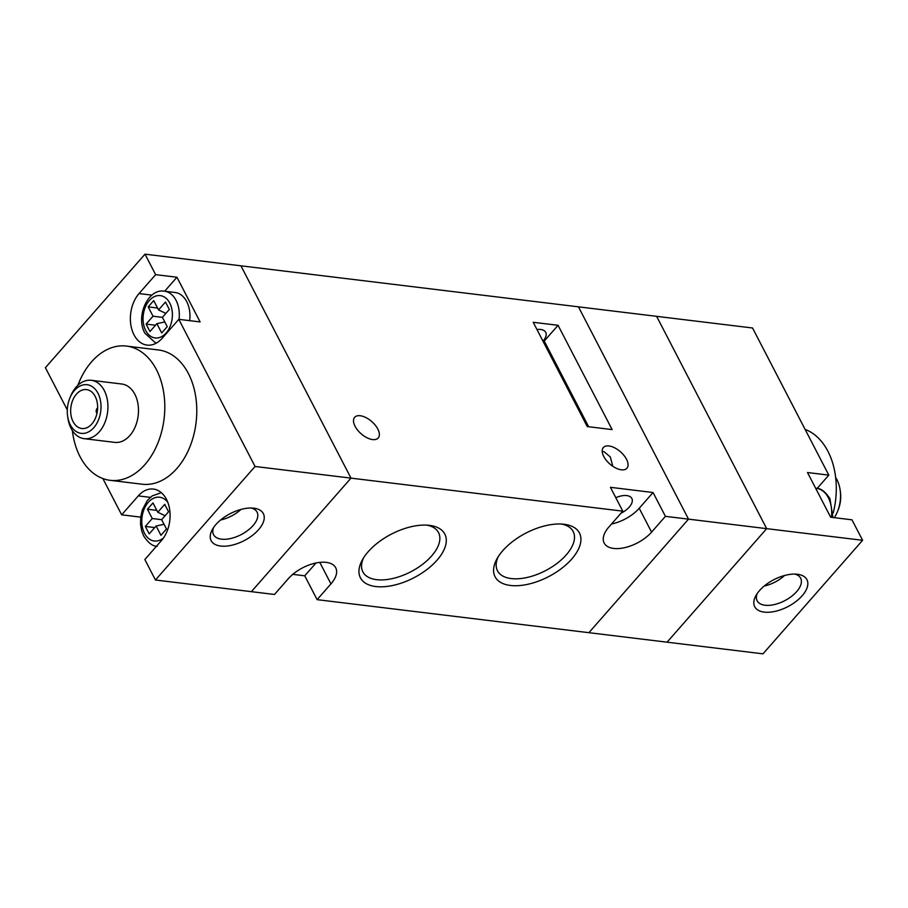 <?xml version="1.0" encoding="UTF-8"?>
<svg xmlns="http://www.w3.org/2000/svg" width="908" height="908" viewBox="0 0 908 908"><rect width="100%" height="100%" fill="white"/><g stroke="black" fill="none" stroke-linecap="round" stroke-linejoin="round"><path stroke-width="1.36" d="M375.787 586.545A47.522 24.55 -27.4 0 1 362.156 560.247A47.522 24.55 -27.4 0 1 429.473 525.357L429.473 525.357A47.522 24.55 -27.4 0 1 437.089 560.134A47.522 24.55 -27.4 0 1 375.787 586.545M363.416 558.102A42.631 22.019 152.6 0 0 362.848 571.847A42.631 22.019 152.6 0 0 376.627 579.667A42.631 22.019 152.6 0 0 422.345 564.515A42.631 22.019 152.6 0 0 438.541 532.61A42.631 22.019 152.6 0 0 426.987 525.142M510.421 585.456A47.522 24.55 -27.4 0 1 496.789 559.158A47.522 24.55 -27.4 0 1 564.095 524.268L564.095 524.268A47.522 24.55 -27.4 0 1 571.722 559.056A47.522 24.55 -27.4 0 1 510.421 585.456M498.038 557.013A42.631 22.019 152.6 0 0 497.482 570.757A42.631 22.019 152.6 0 0 511.261 578.578A42.631 22.019 152.6 0 0 556.979 563.425A42.631 22.019 152.6 0 0 573.175 531.52A42.631 22.019 152.6 0 0 561.621 524.052M612.809 466.292L610.29 456.928L603.979 451.639L602.231 451.685M603.763 456.497A15.674 8.104 -138.7 0 1 603.355 447.542A15.674 8.104 -138.7 0 1 614.671 447.826A15.674 8.104 -138.7 0 1 626.509 459.266A15.674 8.104 -138.7 0 1 626.929 468.222A15.674 8.104 -138.7 0 1 615.601 467.938A15.674 8.104 -138.7 0 1 603.763 456.497M355.062 426.272A15.674 8.104 -138.7 0 1 354.653 417.317A15.674 8.104 -138.7 0 1 365.969 417.601A15.674 8.104 -138.7 0 1 377.807 429.041A15.674 8.104 -138.7 0 1 378.227 437.996A15.674 8.104 -138.7 0 1 366.9 437.713A15.674 8.104 -138.7 0 1 355.062 426.272M622.786 511.159L608.95 526.935A29.396 15.186 152.6 0 0 604.16 543.052A29.396 15.186 152.6 0 0 613.66 548.443A29.396 15.186 152.6 0 0 651.581 532.111L665.416 516.346L653.056 492.511L610.426 487.324L622.786 511.159L350.987 478.13L251.38 591.664L274.477 594.468L288.313 578.702A29.396 15.186 152.6 0 1 314.997 563.198A29.396 15.186 152.6 0 1 335.722 567.761A29.396 15.186 152.6 0 1 330.943 583.878L317.108 599.655L588.906 632.683L688.514 519.149L665.416 516.346M611.515 524.007A29.396 15.186 152.6 0 0 639.221 508.276L653.056 492.511M542.973 341.147A15.674 8.093 152.6 0 0 545.719 332.339A15.674 8.093 152.6 0 0 540.646 329.468A15.674 8.093 152.6 0 0 536.946 329.502M621.004 513.19A15.674 8.093 152.6 0 0 631.832 498.469A15.674 8.093 152.6 0 0 626.758 495.586A15.674 8.093 152.6 0 0 615.806 497.709M817.121 488.459L828.811 475.122L752.55 327.992L578.453 306.836L688.514 519.149L588.906 632.683L667.062 642.183L766.67 528.649L688.514 519.149L578.453 306.836L240.938 265.817L350.987 478.13L240.938 265.817L145.008 254.161L45.4 367.695L67.305 409.951M558.068 325.302L533.2 322.283L587.26 426.567L612.128 429.598L558.068 325.302L544.232 341.067A17.15 8.853 -27.4 0 1 543.404 341.964M292.773 574.355L304.748 575.808L317.108 599.655M304.748 575.808L316.018 562.971M215.911 524.529A29.396 15.186 -27.4 0 1 253.831 508.196A29.396 15.186 -27.4 0 1 258.553 529.716A29.396 15.186 -27.4 0 1 223.72 546.219A29.396 15.186 -27.4 0 1 212.2 529.784A29.396 15.186 -27.4 0 1 215.911 524.529M213.539 527.582A24.493 12.655 152.6 0 0 213.55 534.676A24.493 12.655 152.6 0 0 230.825 538.478A24.493 12.655 152.6 0 0 253.06 525.562A24.493 12.655 152.6 0 0 257.055 512.123A24.493 12.655 152.6 0 0 251.266 508.026M95.215 396.433A19.601 13.382 -83.1 0 0 76.42 394.151A19.601 13.382 -83.1 0 0 73.083 421.664A19.601 13.382 -83.1 0 0 93.104 422.379A19.601 13.382 -83.1 0 0 96.032 398.249A19.601 13.382 -83.1 0 0 95.215 396.433M97.633 407.93A3.155 2.156 -83.1 0 0 96.577 412.811A3.155 2.156 -83.1 0 0 96.974 413.367M70.313 424.819A24.493 16.73 -83.1 0 0 93.796 427.668A24.493 16.73 -83.1 0 0 97.985 393.277A24.493 16.73 -83.1 0 0 69.666 398.533A24.493 16.73 -83.1 0 0 67.567 415.796A24.493 16.73 -83.1 0 0 70.313 424.819M69.666 398.533L70.325 396.864A29.396 20.078 96.9 0 1 91.243 380.293A29.396 20.078 96.9 0 1 104.295 390.554A29.396 20.078 96.9 0 1 104.749 422.89A29.396 20.078 96.9 0 1 84.149 438.666A29.396 20.078 96.9 0 1 71.096 428.406A29.396 20.078 96.9 0 1 67.805 417.566L67.567 415.796M84.149 438.666L114.703 442.378A29.396 20.078 -83.1 0 0 135.315 426.601A29.396 20.078 -83.1 0 0 134.849 394.276A29.396 20.078 -83.1 0 0 121.797 384.016L91.243 380.293M189.693 320.672A26.219 17.899 -83.1 0 0 186.73 301.638A26.219 17.899 -83.1 0 0 175.085 292.489L164.427 291.184A26.219 17.899 96.9 0 1 176.073 300.344A26.219 17.899 96.9 0 1 179.035 319.366M178.797 319.344L200.112 321.931L176.947 277.235L155.631 274.647L139.026 293.568A29.396 20.078 -83.1 0 0 134.009 334.836A29.396 20.078 -83.1 0 0 147.062 345.097A29.396 20.078 -83.1 0 0 162.192 338.264L178.797 319.344L255.057 466.474L350.987 478.13L251.38 591.664L155.45 580.008L255.057 466.474M72.345 430.551A67.612 46.172 -83.1 0 0 80.074 456.713A67.612 46.172 -83.1 0 0 110.095 480.321A67.612 46.172 -83.1 0 0 157.481 444.023A67.612 46.172 -83.1 0 0 156.437 369.669A67.612 46.172 -83.1 0 0 126.416 346.073A67.612 46.172 -83.1 0 0 77.838 385.344M110.095 480.321L142.068 484.202A67.612 46.172 -83.1 0 0 189.454 447.916A67.612 46.172 -83.1 0 0 188.41 373.563A67.612 46.172 -83.1 0 0 158.389 349.955L126.416 346.073M161.658 519.682L166.482 528.989L160.943 535.3L156.119 525.993L149.207 533.87L145.337 526.424L152.26 518.536L147.436 509.229L152.964 502.919L157.788 512.237L164.711 504.349L168.57 511.794L161.658 519.682L152.26 518.536M176.947 277.235L164.677 291.218M155.45 580.008L144.837 559.521L161.431 540.589A29.396 20.078 -83.1 0 0 169.626 509.32A29.396 20.078 -83.1 0 0 153.395 489.06A29.396 20.078 -83.1 0 0 138.266 495.893L121.661 514.825L102.865 478.561M155.631 274.647L145.008 254.161M140.695 517.129L121.661 514.825M157.583 308.039L148.186 306.893L153.021 316.211L162.407 317.346L169.331 309.469L165.472 302.012L158.548 309.9L165.858 313.43M162.407 317.346L167.242 326.664L161.703 332.964L156.88 323.657L149.956 331.545L146.097 324.088L153.021 316.211M148.186 306.893L153.724 300.593L158.548 309.9M164.053 524.313L156.119 525.993M156.823 510.364L147.436 509.229M165.097 515.755L157.788 512.237M154.735 527.559L145.337 526.424M156.88 323.657L164.813 321.977M155.495 325.234L146.097 324.088M220.633 519.978A24.493 12.655 152.6 0 0 240.961 509.433M656.62 316.336L766.67 528.649L667.062 642.183L762.992 653.839L862.6 540.305L766.67 528.649L656.62 316.336M802.139 595.784A29.396 15.186 -27.4 0 1 767.305 612.287A29.396 15.186 -27.4 0 1 755.785 595.852A29.396 15.186 -27.4 0 1 759.508 590.597A29.396 15.186 -27.4 0 1 797.428 574.265A29.396 15.186 -27.4 0 1 802.139 595.784M757.124 593.65A24.493 12.655 152.6 0 0 757.136 600.744A24.493 12.655 152.6 0 0 774.422 604.546A24.493 12.655 152.6 0 0 796.656 591.619A24.493 12.655 152.6 0 0 800.64 578.192A24.493 12.655 152.6 0 0 794.852 574.094M764.218 586.046A24.493 12.655 152.6 0 0 784.546 575.502M840.195 490.434L840.433 492.204A24.493 16.73 96.9 0 1 838.334 509.467L837.675 511.136A29.396 20.078 -83.1 0 0 840.195 490.434A29.396 20.078 -83.1 0 0 836.904 479.594A29.396 20.078 -83.1 0 0 835.655 477.449M834.316 517.673A29.396 20.078 -83.1 0 0 837.675 511.136M805.135 429.439A67.612 46.172 96.9 0 1 827.926 451.287A67.612 46.172 96.9 0 1 833.215 512.963M828.811 475.122L807.496 472.535L830.661 517.231L851.976 519.819L862.6 540.305M639.221 508.276L651.581 532.111M319.798 562.381L330.943 583.878M588.634 426.737L544.232 341.067M145.677 330.501A21.315 14.551 -83.1 0 0 166.119 332.986A21.315 14.551 -83.1 0 0 169.751 303.056A21.315 14.551 -83.1 0 0 149.321 300.571A21.315 14.551 -83.1 0 0 145.677 330.501M167.798 502.34A22.053 15.061 -83.1 0 0 147.266 503.588A22.053 15.061 -83.1 0 0 144.508 533.302A22.053 15.061 -83.1 0 0 163.463 537.99M151.92 295.134L139.026 293.568M150.319 497.357L138.266 495.893M831.41 517.322A26.945 18.398 -83.1 0 0 828.357 497.754A26.945 18.398 -83.1 0 0 816.383 488.345L815.645 488.254M156.585 342.963L155.12 342.554L144.883 333.179C135.44 316.722 147.788 288.222 164.427 291.184M157.254 546.287C152.805 546.4 148.288 542.973 143.702 535.992L141.727 530.998L140.547 524.529L140.729 516.868L142.329 509.91L147.357 500.478L152.158 495.916L161.34 492.692M832.954 517.515L829.935 498.651C825.349 491.671 820.832 488.243 816.383 488.345"/></g></svg>
